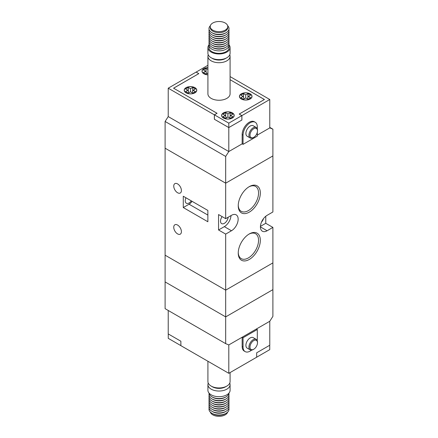 <?xml version="1.0" encoding="UTF-8"?>
<svg xmlns="http://www.w3.org/2000/svg" width="438" height="438" viewBox="0 0 438 438"><rect width="100%" height="100%" fill="white"/><g stroke="black" fill="none" stroke-linecap="round" stroke-linejoin="round"><path stroke-width="0.66" d="M269.775 127.381L272.89 129.177L272.89 155.923L225.679 183.183L225.679 156.437L228.8 151.553L242.159 143.839L228.8 151.553L168.225 116.579L228.8 151.553L228.8 127.584L214.368 119.251L214.368 114.833L168.225 88.191L196.109 72.095L198.781 73.633L173.568 88.191L217.04 113.289L214.368 114.833M257.161 340.463A10.079 5.82 120 0 0 257.303 338.755L257.303 329.502L256.411 328.987L269.775 321.273L272.89 316.384L272.89 289.644L225.679 316.898L165.11 281.93L225.679 316.898L272.89 289.644L272.89 262.899L225.679 290.153L225.679 234.095L218.557 229.983L218.557 214.554L225.679 218.666L225.679 183.183L165.11 148.208L225.679 183.183L272.89 155.923L272.89 211.981L267.103 215.326A9.45 5.453 120 0 0 260.933 223.648A9.45 5.453 120 0 0 262.378 231.22A9.45 5.453 120 0 0 267.103 230.755L272.89 227.41L265.767 223.298L265.767 216.252M230.087 76.59L269.775 99.503L269.775 127.896L257.303 135.096L269.775 127.896L272.89 129.177M272.89 227.41L272.89 262.899L225.679 290.153L165.11 255.184L165.11 308.67L225.679 343.644L225.679 290.153L165.11 255.184L165.11 121.463L225.679 156.437M165.11 121.463L168.225 116.579L168.225 88.191M228.855 408.189A10.014 5.782 180 0 1 226.079 413.302L225.192 413.817A8.755 5.053 180 0 1 212.808 413.817A8.765 5.064 0 0 0 225.652 413.554M227.64 412.142A8.765 5.064 180 0 1 221.644 416.1A8.765 5.064 180 0 1 212.802 414.852A8.765 5.064 180 0 1 210.36 412.142M229.003 393.05A10.014 5.782 180 0 1 226.079 396.85A10.014 5.782 180 0 1 211.921 396.85L211.921 396.85A10.014 5.782 180 0 1 208.997 393.05M229.758 383.091A11.087 6.4 180 0 1 230.087 384.635L230.087 390.291A11.087 6.4 180 0 1 223.243 396.204A11.087 6.4 180 0 1 211.16 394.819A11.087 6.4 180 0 1 207.913 390.291L207.913 384.635A11.087 6.4 180 0 1 208.242 383.091M230.087 384.635A11.087 6.4 180 0 1 223.243 390.548A11.087 6.4 180 0 1 211.16 389.158A11.087 6.4 180 0 1 207.913 384.635M230.087 372.574L230.087 381.547A11.087 6.4 180 0 1 226.84 386.075L225.504 386.842A9.198 5.311 180 0 1 212.496 386.842L211.16 386.075A11.087 6.4 180 0 1 207.913 381.547L207.913 361.262M226.84 386.075A11.087 6.4 180 0 1 211.16 386.075L212.496 386.842M257.303 329.502L243.052 337.731L243.052 346.984A10.079 5.82 120 0 0 245.138 351.599A10.079 5.82 120 0 0 250.18 351.101A10.079 5.82 120 0 0 251.587 350.126M253.208 349.557A6.044 3.493 -60 0 1 250.186 349.858A6.044 3.493 -60 0 1 249.255 345.013A6.044 3.493 -60 0 1 253.208 339.685A6.044 3.493 -60 0 1 256.23 339.384A6.044 3.493 -60 0 1 257.484 342.149L257.484 342.768A5.289 3.055 120 0 0 253.739 340.611A5.289 3.055 120 0 0 249.999 347.088A5.289 3.055 120 0 0 253.739 349.25L253.208 349.557L253.739 349.25A5.289 3.055 120 0 0 257.484 342.768M250.186 349.858L247.152 348.106A6.044 3.493 -60 0 1 246.227 343.261A6.044 3.493 -60 0 1 250.18 337.933A6.044 3.493 -60 0 1 253.202 337.632L256.23 339.384M226.079 396.85L225.192 397.359A8.755 5.053 180 0 1 212.808 397.359L211.921 396.85L212.808 397.359M228.855 393.789A10.014 5.782 180 0 1 226.079 398.903A10.014 5.782 180 0 1 211.921 398.903L211.921 398.903A10.014 5.782 180 0 1 209.145 393.789M228.855 395.842A10.014 5.782 180 0 1 226.079 400.962L225.192 401.476A8.755 5.053 180 0 1 212.808 401.476L211.921 400.962A10.014 5.782 180 0 1 209.145 395.842M226.079 400.962A10.014 5.782 180 0 1 211.921 400.962L212.808 401.476M228.855 397.901A10.014 5.782 180 0 1 226.079 403.02A10.014 5.782 180 0 1 211.921 403.02L211.921 403.02A10.014 5.782 180 0 1 209.145 397.901M226.079 403.02L225.192 403.535A8.755 5.053 180 0 1 212.808 403.535L211.921 403.02L212.808 403.535M228.855 399.96A10.014 5.782 180 0 1 226.079 405.079A10.014 5.782 180 0 1 211.921 405.079L211.921 405.079A10.014 5.782 180 0 1 209.145 399.96M226.079 405.079L225.192 405.588A8.755 5.053 180 0 1 212.808 405.588L211.921 405.079L212.808 405.588M228.855 402.018A10.014 5.782 180 0 1 226.079 407.132A10.014 5.782 180 0 1 211.921 407.132L211.921 407.132A10.014 5.782 180 0 1 209.145 402.018M226.079 407.132L225.192 407.647A8.755 5.053 180 0 1 212.808 407.647L211.921 407.132L212.808 407.647M228.855 404.071A10.014 5.782 180 0 1 226.079 409.191A10.014 5.782 180 0 1 211.921 409.191L211.921 409.191A10.014 5.782 180 0 1 209.145 404.071M226.079 409.191L225.192 409.705A8.755 5.053 180 0 1 212.808 409.705L211.921 409.191L212.808 409.705M228.855 406.13A10.014 5.782 180 0 1 226.079 411.249A10.014 5.782 180 0 1 211.921 411.249L211.921 411.249A10.014 5.782 180 0 1 209.145 406.13M226.079 411.249L225.192 411.764A8.755 5.053 180 0 1 212.808 411.764L211.921 411.249L212.808 411.764M226.079 413.302A10.014 5.782 180 0 1 211.921 413.308A10.014 5.782 180 0 1 211.921 413.302A10.014 5.782 180 0 1 209.145 408.189M212.808 413.817L211.921 413.308L212.808 413.817A8.765 5.064 0 0 1 212.348 413.554M226.079 398.903L225.192 399.418A8.755 5.053 180 0 1 212.808 399.418L211.921 398.903L212.808 399.418M168.225 310.471L168.225 333.92L180.872 341.224L180.872 345.648L228.8 373.318L256.679 357.222L256.679 352.798L269.775 345.237L269.775 321.273L228.8 344.93L242.159 337.216L243.052 337.731M243.052 346.984L242.159 346.469L242.159 337.216M242.159 346.469A10.079 5.82 120 0 0 244.245 351.084L245.138 351.599M228.8 373.318L228.8 344.93L225.679 343.644M180.872 341.224L180.872 345.626L168.263 338.344L168.263 333.942M269.737 345.259L269.737 349.661L256.679 357.2L256.679 352.798M249.288 233.941L249.288 233.941A15.62 9.017 -60 0 1 260.331 240.32A15.62 9.017 -60 0 1 249.288 259.449A15.62 9.017 -60 0 1 238.239 253.076A15.62 9.017 -60 0 1 249.288 233.941L249.288 233.941M238.25 252.545A14.361 8.289 120 0 0 241.218 258.623A14.361 8.289 120 0 0 248.395 257.911A14.361 8.289 120 0 0 257.779 245.253A14.361 8.289 120 0 0 255.578 233.744A14.361 8.289 120 0 0 248.833 234.215M249.288 186.626L249.288 186.626A15.62 9.017 -60 0 1 260.331 193.005A15.62 9.017 -60 0 1 249.288 212.134A15.62 9.017 -60 0 1 238.239 205.761A15.62 9.017 -60 0 1 249.288 186.626L249.288 186.626M238.25 205.23A14.361 8.289 120 0 0 241.218 211.302A14.361 8.289 120 0 0 248.395 210.596A14.361 8.289 120 0 0 257.779 197.938A14.361 8.289 120 0 0 255.578 186.429A14.361 8.289 120 0 0 248.833 186.9M173.749 227.256A5.415 3.126 -120 0 0 176.114 232.709A5.415 3.126 -120 0 0 180.286 234.16A5.415 3.126 -120 0 0 181.409 231.68A5.415 3.126 -120 0 0 179.043 226.227A5.415 3.126 -120 0 0 174.871 224.776A5.415 3.126 -120 0 0 173.749 227.256M173.749 186.112A5.415 3.126 -120 0 0 176.114 191.565A5.415 3.126 -120 0 0 180.286 193.016A5.415 3.126 -120 0 0 181.409 190.535A5.415 3.126 -120 0 0 179.043 185.082A5.415 3.126 -120 0 0 174.871 183.631A5.415 3.126 -120 0 0 173.749 186.112M261.475 222.132A5.415 3.126 120 0 0 263.501 218.622M222.121 216.613A5.415 3.126 120 0 0 221.639 223.615A5.415 3.126 120 0 0 224.344 223.347A5.415 3.126 120 0 0 228.149 217.243M191.296 200.872A5.415 3.126 -60 0 1 189.068 202.98A5.415 3.126 -60 0 1 186.364 203.248A5.415 3.126 -60 0 1 185.953 197.79M183.281 196.246L183.281 207.557L207.864 221.754L207.864 210.437L183.281 196.246M225.679 234.095L231.472 230.755A9.45 5.453 120 0 0 237.642 222.427A9.45 5.453 120 0 0 236.197 214.855A9.45 5.453 120 0 0 231.472 215.326L225.679 218.666M260.435 226.375L265.767 223.298M218.557 229.983L224.344 226.638A9.45 5.453 120 0 0 231.012 215.589M183.281 207.557L189.068 204.218A6.931 4.002 120 0 0 192.058 201.316M227.765 26.576A8.765 5.064 0 0 0 225.198 22.995A8.765 5.064 0 0 0 215.644 21.9A8.765 5.064 0 0 0 210.235 26.576A8.765 5.064 0 0 0 212.802 30.156A8.765 5.064 0 0 0 222.356 31.251A8.765 5.064 0 0 0 227.765 26.576L227.765 27.594A8.765 5.064 180 0 1 225.198 31.175A8.765 5.064 180 0 1 212.802 31.175A8.755 5.053 0 0 0 225.192 31.18A8.755 5.053 0 0 0 225.198 31.175L225.198 31.175M209.145 44.063A10.014 5.782 0 0 0 208.986 45.092A10.014 5.782 0 0 0 211.921 49.182A10.014 5.782 0 0 0 222.832 50.436A10.014 5.782 0 0 0 229.014 45.092A10.014 5.782 0 0 0 228.855 44.063M208.986 45.092L208.986 47.561A10.014 5.782 0 0 0 211.921 51.651A10.014 5.782 0 0 0 222.832 52.905A10.014 5.782 0 0 0 229.014 47.561L229.014 45.092M208.997 44.802A11.087 6.4 0 0 0 207.913 47.561A11.087 6.4 0 0 0 211.16 52.084A11.087 6.4 0 0 0 223.243 53.474A11.087 6.4 0 0 0 230.087 47.561A11.087 6.4 0 0 0 229.003 44.802M226.84 57.745L225.504 58.517A9.198 5.311 0 0 1 212.496 58.517L211.16 57.745A11.087 6.4 0 0 0 226.84 57.745A11.087 6.4 0 0 0 230.087 53.217L230.087 47.561M208.242 54.761A11.087 6.4 0 0 0 207.913 56.305A11.087 6.4 0 0 0 211.16 60.827A11.087 6.4 0 0 0 223.243 62.218A11.087 6.4 0 0 0 230.087 56.305A11.087 6.4 0 0 0 229.758 54.761M230.087 56.305L230.087 93.847A11.087 6.4 180 0 1 223.243 99.76A11.087 6.4 180 0 1 211.16 98.375A11.087 6.4 180 0 1 207.913 93.847L207.913 56.305M207.913 67.589A6.296 3.635 0 0 0 202.011 71.219A6.296 3.635 0 0 0 203.856 73.792A6.296 3.635 0 0 0 207.913 74.849M232.364 112.878A6.296 3.635 0 0 0 225.499 112.09A6.296 3.635 0 0 0 221.612 115.446A6.296 3.635 0 0 0 223.457 118.019A6.296 3.635 0 0 0 230.317 118.807A6.296 3.635 0 0 0 234.204 115.446A6.296 3.635 0 0 0 232.364 112.878M194.948 87.677A6.296 3.635 0 0 0 188.083 86.888A6.296 3.635 0 0 0 184.195 90.25A6.296 3.635 0 0 0 186.041 92.818A6.296 3.635 0 0 0 192.906 93.606A6.296 3.635 0 0 0 196.793 90.25A6.296 3.635 0 0 0 194.948 87.677M250.18 93.847A6.296 3.635 0 0 0 243.314 93.059A6.296 3.635 0 0 0 239.427 96.42A6.296 3.635 0 0 0 241.272 98.988A6.296 3.635 0 0 0 248.132 99.776A6.296 3.635 0 0 0 252.025 96.42A6.296 3.635 0 0 0 250.18 93.847M207.913 67.66A6.17 3.564 0 0 0 202.137 71.219A6.17 3.564 0 0 0 203.944 73.737A6.17 3.564 0 0 0 207.913 74.778M223.544 117.97A6.17 3.564 0 0 0 230.268 118.742A6.17 3.564 0 0 0 234.078 115.446A6.17 3.564 0 0 0 232.271 112.927A6.17 3.564 0 0 0 225.548 112.155A6.17 3.564 0 0 0 221.737 115.446A6.17 3.564 0 0 0 223.544 117.97M186.128 92.768A6.17 3.564 0 0 0 192.857 93.54A6.17 3.564 0 0 0 196.667 90.25A6.17 3.564 0 0 0 194.861 87.726A6.17 3.564 0 0 0 188.132 86.954A6.17 3.564 0 0 0 184.321 90.25A6.17 3.564 0 0 0 186.128 92.768M241.36 98.939A6.17 3.564 0 0 0 248.089 99.711A6.17 3.564 0 0 0 251.899 96.42A6.17 3.564 0 0 0 250.087 93.896A6.17 3.564 0 0 0 243.364 93.124A6.17 3.564 0 0 0 239.553 96.42A6.17 3.564 0 0 0 241.36 98.939M250.18 122.749A10.079 5.82 120 0 0 243.052 135.096L243.052 144.354L242.159 143.839L242.159 134.581A10.079 5.82 120 0 1 249.288 122.235A10.079 5.82 120 0 1 254.325 121.737L255.217 122.251A10.079 5.82 120 0 0 250.18 122.749M253.208 137.663L253.739 137.357L253.208 137.663A6.044 3.493 -60 0 1 250.186 137.965A6.044 3.493 -60 0 1 249.255 133.119A6.044 3.493 -60 0 1 253.208 127.792A6.044 3.493 -60 0 1 256.23 127.491A6.044 3.493 -60 0 1 257.484 130.261L257.484 130.874A5.289 3.055 120 0 0 253.739 128.717A5.289 3.055 120 0 0 249.999 135.194A5.289 3.055 120 0 0 253.739 137.357L253.739 137.357A5.289 3.055 120 0 0 257.484 130.874M250.186 137.965L247.152 136.218A6.044 3.493 -60 0 1 246.227 131.373A6.044 3.493 -60 0 1 250.18 126.04A6.044 3.493 -60 0 1 253.202 125.744L256.23 127.491M209.145 42.004A10.014 5.782 0 0 0 211.921 47.123L212.808 47.638A8.755 5.053 0 0 0 225.192 47.638L226.079 47.123A10.014 5.782 0 0 0 228.855 42.004M212.808 47.638L211.921 47.123A10.014 5.782 0 0 0 226.079 47.123M209.145 37.892A10.014 5.782 0 0 0 211.921 43.006L212.808 43.521A8.755 5.053 0 0 0 225.192 43.521L226.079 43.006A10.014 5.782 0 0 0 228.855 37.892M226.079 45.065L225.192 45.579A8.755 5.053 0 0 1 212.808 45.579L211.921 45.065A10.014 5.782 0 0 0 226.079 45.065A10.014 5.782 0 0 0 228.855 39.951M212.808 43.521L211.921 43.006A10.014 5.782 0 0 0 226.079 43.006M209.145 35.834A10.014 5.782 0 0 0 211.921 40.953L212.808 41.468A8.755 5.053 0 0 0 225.192 41.468L226.079 40.953A10.014 5.782 0 0 0 228.855 35.834M212.808 41.468L211.921 40.953A10.014 5.782 0 0 0 226.079 40.953M209.145 33.775A10.014 5.782 0 0 0 211.921 38.894L212.808 39.409A8.755 5.053 0 0 0 225.192 39.409L226.079 38.894A10.014 5.782 0 0 0 228.855 33.775M212.808 39.409L211.921 38.894A10.014 5.782 0 0 0 226.079 38.894M209.145 31.722A10.014 5.782 0 0 0 211.921 36.836L212.808 37.35A8.755 5.053 0 0 0 225.192 37.35L226.079 36.836A10.014 5.782 0 0 0 228.855 31.722M212.808 37.35L211.921 36.836A10.014 5.782 0 0 0 226.079 36.836M209.145 29.664A10.014 5.782 0 0 0 211.921 34.777L212.808 35.292A8.755 5.053 0 0 0 225.192 35.292L226.079 34.777A10.014 5.782 0 0 0 228.855 29.664M212.808 35.292L211.921 34.777A10.014 5.782 0 0 0 226.079 34.777M210.36 25.705A10.014 5.782 0 0 0 211.921 32.724L212.808 33.239A8.755 5.053 0 0 0 225.192 33.239L226.079 32.724A10.014 5.782 0 0 0 227.64 25.705M212.808 33.239L211.921 32.724A10.014 5.782 0 0 0 226.079 32.724M212.808 31.18L212.802 31.175A8.765 5.064 180 0 1 210.235 27.594L210.235 26.576M209.145 39.951A10.014 5.782 0 0 0 211.921 45.065L212.808 45.579M255.217 122.251A10.079 5.82 120 0 1 257.303 126.867L257.303 128.953M257.303 132.298L257.303 136.125L243.052 144.354M247.267 98.851L248.395 96.42L250.624 95.134L247.952 93.59L245.723 94.876L245.723 97.964L243.495 99.245L240.823 97.707L243.052 96.42L240.823 95.134L243.495 93.59L245.723 94.876M247.952 97.378L247.952 93.59M243.495 97.378L243.495 93.59M244.18 98.851L243.052 96.42M245.723 97.964L247.952 99.245L250.624 97.707L248.395 96.42M192.036 92.681L193.169 90.25L195.392 88.963L192.72 87.419L190.497 88.706L190.497 91.788L188.269 93.075L185.597 91.531L187.82 90.25L185.597 88.963L188.269 87.419L190.497 88.706M192.72 91.208L192.72 87.419M188.269 91.208L188.269 87.419M188.953 92.681L187.82 90.25M190.497 91.788L192.72 93.075L195.392 91.531L193.169 90.25M229.452 117.882L230.58 115.446L232.808 114.159L230.136 112.621L227.908 113.907L227.908 116.99L225.679 118.276L223.008 116.732L225.236 115.446L223.008 114.159L225.679 112.621L227.908 113.907M230.136 116.409L230.136 112.621M225.679 116.409L225.679 112.621M226.364 117.882L225.236 115.446M227.908 116.99L230.136 118.276L232.808 116.732L230.58 115.446M206.084 72.177L206.084 68.388L207.913 69.445M206.769 73.65L205.636 71.219L203.413 69.932L206.084 68.388M205.636 71.219L203.413 72.505L206.084 74.049L207.913 72.993M264.393 99.525L230.087 79.694L264.432 99.503L239.219 114.061L241.891 115.605L269.775 99.503M214.368 119.251L228.8 127.562L241.891 120.023L241.891 115.605M241.891 120.023L228.8 127.584M264.393 99.503L239.186 114.061L241.858 115.605L228.8 123.144L214.401 114.833L214.401 119.251M214.401 114.833L217.078 113.289L173.607 88.213L198.814 73.633L196.142 72.095L207.913 65.295M241.858 115.605L241.858 120.023M228.8 123.144L228.8 127.562M207.913 47.561L207.913 53.217A11.087 6.4 0 0 0 211.16 57.745L212.496 58.517M260.424 226.895L267.103 230.755M224.344 226.638L231.472 230.755M189.068 204.218L207.864 215.069M243.052 135.096L242.159 134.581M234.078 115.446L234.078 116.174M196.667 90.25L196.667 90.973M251.899 96.42L251.899 97.143M239.553 96.42L239.553 97.143M184.321 90.25L184.321 90.973M221.737 115.446L221.737 116.174M202.137 71.219L202.137 71.942"/></g></svg>
